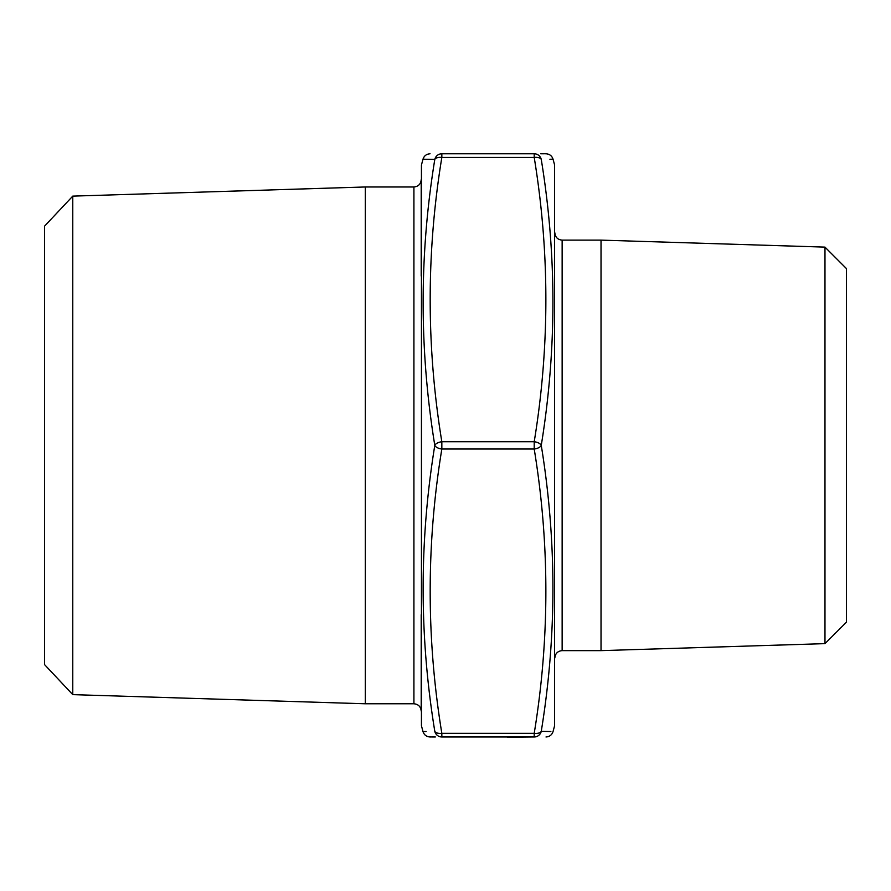 <?xml version="1.0" encoding="UTF-8"?>
<svg xmlns="http://www.w3.org/2000/svg" width="891" height="891" viewBox="0 0 891 891"><rect width="100%" height="100%" fill="white"/><g stroke="black" fill="none" stroke-linecap="round" stroke-linejoin="round"><path stroke-width="1.34" d="M466.472 736.98L441.836 736.98C426.299 736.98 426.299 736.98 441.836 736.98L441.836 733.338L534.21 733.338C549.747 638.569 549.747 543.788 534.21 449.019A7.295 3.609 -8.8 0 0 541.26 445.377C556.797 540.792 556.797 636.107 541.26 731.322C556.797 731.645 556.797 731.645 541.26 731.322A7.295 7.228 90 0 1 534.21 736.98C549.747 736.98 549.747 736.98 534.21 736.98L441.836 736.98A7.295 7.228 -90 0 1 434.797 731.322C419.26 731.645 419.26 731.645 434.797 731.322C419.26 636.241 419.26 540.926 434.797 445.377C419.26 349.974 419.26 254.659 434.797 159.433C419.26 159.11 419.26 159.11 434.797 159.433A7.295 3.609 8.8 0 1 441.836 157.429C426.299 252.198 426.299 346.967 441.836 441.736L534.21 441.736C549.747 346.967 549.747 252.198 534.21 157.429A7.295 3.609 -8.8 0 1 541.26 159.433C556.797 159.11 556.797 159.11 541.26 159.433C556.797 254.514 556.797 349.829 541.26 445.377A7.295 3.609 8.8 0 0 534.21 441.736L534.21 449.019L441.836 449.019C426.299 543.788 426.299 638.569 441.836 733.338A7.295 3.609 -8.8 0 1 434.797 731.322M430.431 736.98L431.277 736.98M431.868 736.98L435.331 736.98M554.603 165.002L554.603 725.753L554.603 165.002L553.044 159.177C551.919 155.825 549.569 154.02 546.005 153.775M421.443 725.753L421.443 165.002L421.443 725.753L423.002 731.578C424.127 734.93 426.477 736.734 430.052 736.98M72.772 694.635L44.55 664.597L44.55 226.169L72.772 196.12L72.772 694.635L365.31 703.779L413.914 703.779C418.336 704.213 420.764 706.641 421.198 711.074L421.198 614.723M421.198 276.043L421.198 179.692C420.764 184.114 418.336 186.542 413.914 186.976L365.31 186.976L365.31 703.779M441.836 153.775L534.21 153.775C549.747 153.775 549.747 153.775 534.21 153.775L534.21 157.429L441.836 157.429L441.836 153.775C426.299 153.775 426.299 153.775 441.836 153.775A7.295 7.228 -90 0 0 434.797 159.433L426.076 159.255M545.615 153.775L544.78 153.775M544.178 153.775L540.714 153.775M824.977 643.636L824.977 247.119L846.45 268.592L846.45 622.163L824.977 643.636L601.024 650.63L601.024 240.124L562.143 240.124L562.143 650.63L601.024 650.63M554.848 657.926C555.282 653.493 557.71 651.065 562.143 650.63M421.443 165.002L423.002 159.177L425.185 159.233M426.132 731.5L423.002 731.578M549.914 159.255L553.044 159.177M550.861 731.522L541.26 731.322A7.295 3.609 8.8 0 1 534.21 733.338L534.21 736.98M434.797 445.377A7.295 3.609 8.8 0 0 441.836 449.019L441.836 441.736A7.295 3.609 -8.8 0 0 434.797 445.377M506.968 736.98L507.592 736.98M507.592 737.225L532.517 736.98M413.914 703.779L413.914 186.976M534.21 153.775A7.295 7.228 90 0 1 541.26 159.433M72.772 196.12L365.31 186.976M824.977 247.119L601.024 240.124M562.143 240.124C557.755 239.735 555.327 237.307 554.848 232.841M554.603 725.753L553.044 731.578C551.919 734.93 549.569 736.734 546.005 736.98M423.002 159.177C424.127 155.825 426.477 154.02 430.052 153.775"/></g></svg>
